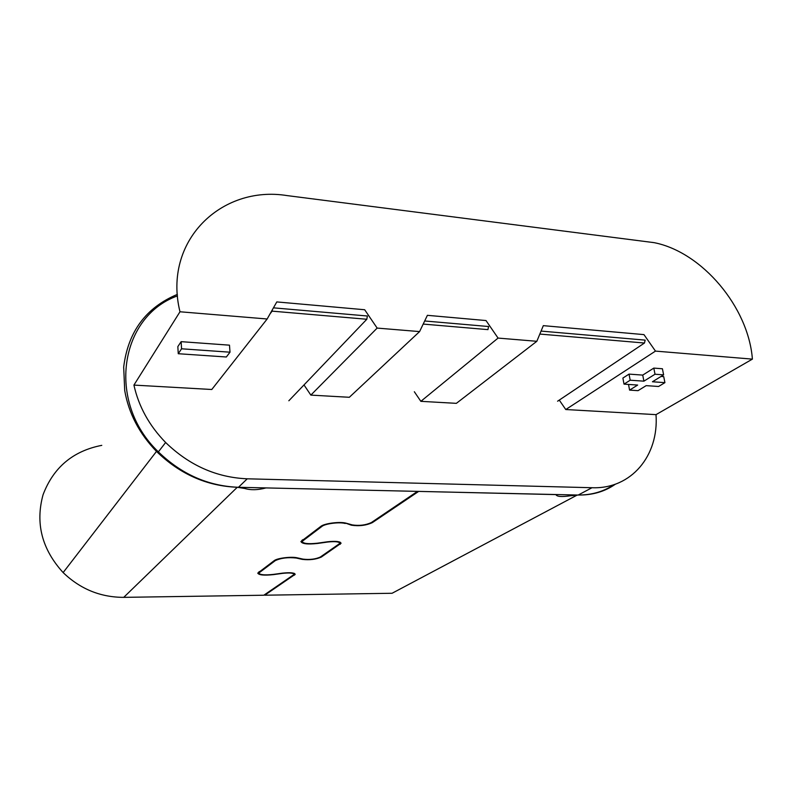 <?xml version="1.0" encoding="UTF-8"?>
<svg xmlns="http://www.w3.org/2000/svg" width="792" height="792" viewBox="0 0 792 792"><rect width="100%" height="100%" fill="white"/><g stroke="black" fill="none" stroke-linecap="round" stroke-linejoin="round"><path stroke-width="1.19" d="M287.159 195.604L654.162 242.659C702.049 252.074 748.45 307.068 752.4 359.123L656.014 414.642C658.993 455.4 631.521 489.258 592.01 487.724L247.243 478.804C216.503 477.507 189.308 465.409 165.637 442.5C149.272 425.71 138.699 406.573 133.927 385.09L179.982 311.771C162.558 241.204 221.215 184.853 287.159 195.604M615.473 484.13C604.85 491.604 592.426 495.238 578.2 495.04L238.461 487.288C208.256 486.11 181.556 474.309 158.36 451.876C106.039 401.752 119.869 316.404 177.497 295.881M656.014 414.642L565.775 409.533L559.261 400.089M420.859 401.336L498.069 338.085L536.837 341.293L456.36 403.346L420.859 401.336L414.335 391.743M310.85 395.109L377.15 328.086L419.592 331.591L349.331 397.287L310.85 395.109L303.999 384.922M179.982 311.771L267.151 318.988L211.781 389.496L133.927 385.09M655.014 374.23L643.896 381.17L642.738 375.101L653.806 368.102L662.419 368.755L663.627 374.863L655.014 374.23L653.806 368.102M628.521 384.437L629.581 390.11L638.035 390.664L646.163 385.645L658.578 386.486L664.914 382.645L663.726 376.626L661.082 376.438M629.581 390.11L637.659 385.06L624.017 384.13L622.888 378.071L629.036 374.111L642.738 375.101M752.4 359.123L655.469 351.103L565.775 409.533M230.007 352.192L226.334 356.994L178.259 353.717L177.834 346.619L181.13 341.659L229.482 345.163L230.007 352.192L181.566 348.797L181.13 341.659M267.151 318.988L276.794 301.92L364.676 309.741L377.15 328.086M419.592 331.591L427.393 315.325L486.011 320.552L498.069 338.085M536.837 341.293L543.322 325.651L643.965 334.62L655.469 351.103M643.896 381.17L630.184 380.209L629.036 374.111M624.017 384.13L630.184 380.209M664.914 382.645L652.45 381.764L663.627 374.863M178.259 353.717L181.566 348.797M288.842 400.772L366.815 319.255L367.379 315.998L273.448 307.84M366.815 319.255L272.151 311.147L270.102 313.771M272.151 311.147L272.359 309.771M539.837 334.066L644.47 343.025L557.598 401.207M541.075 331.086L645.173 340.124L644.47 343.025M424.68 320.978L488.575 326.522L487.941 329.63L423.195 324.077M101.782 445.352C72.963 450.975 53.391 467.458 43.045 494.792C35.224 523.354 41.917 549.282 63.132 572.576C80.269 589.06 100.475 597.317 123.73 597.356L263.815 595.228L294.169 574.398C293.406 572.972 289.575 572.626 282.695 573.349L273.428 574.626C264.082 575.606 258.855 575.101 257.756 573.121L274.24 560.617C277.2 558.142 291.545 556.39 297.218 557.825L303.128 559.142C309.702 559.904 315.424 559.211 320.285 557.063L339.936 543.361C339.164 541.688 335.115 541.243 327.769 542.025L317.572 543.461C307.573 544.53 302.019 543.886 300.92 541.53L320.889 526.333C324.522 523.334 340.372 521.384 346.233 523.225L352.371 524.928C359.32 525.947 365.627 525.175 371.29 522.601L417.503 491.377L266.003 487.922C257.895 490.09 250.846 490.278 244.847 488.496L244.768 487.436M177.378 294.377C145.896 307.603 128.007 331.848 123.681 367.102L124.71 390.505C128.68 413.305 139.273 433.6 156.489 451.41C179.804 474.081 206.692 486.031 237.155 487.258L244.847 488.496M345.183 522.977L351.381 525.195C359.093 526.333 366.092 525.472 372.379 522.611L418.671 491.406L555.905 494.604C556.865 496.663 561.627 497.059 570.171 495.792L578.15 495.04M345.233 523.492C339.857 521.809 325.354 523.591 322.017 526.343L302.079 541.441C303.088 543.599 308.177 544.183 317.344 543.203L327.551 541.768C335.709 540.906 340.223 541.401 341.075 543.263L321.305 557.063C315.899 559.449 309.543 560.221 302.247 559.37L296.337 558.053C288.08 557.122 281.061 557.974 275.279 560.617L258.816 573.042C259.825 574.863 264.617 575.319 273.19 574.418L282.467 573.141C290.11 572.339 294.357 572.725 295.208 574.309L264.736 595.208L392.08 593.267L577.239 495.05M578.695 495.04C592.03 494.98 603.761 491.525 613.899 484.674M123.73 597.356L237.293 487.268M264.736 595.208L264.686 594.634M124.71 390.505L123.681 367.102M592.01 487.724L578.2 495.04M247.243 478.804L238.461 487.288M570.171 495.792L570.012 494.852M372.309 521.918L372.379 522.611M351.321 524.631L351.381 525.195M321.948 525.69L322.017 526.343M302.831 539.609L302.9 540.362M339.986 542.114L340.213 544.312M321.245 556.42L321.305 557.063M275.23 560.033L275.279 560.617M259.39 571.537L259.439 572.23M294.416 573.438L294.555 575.101M165.637 442.5L158.36 451.876M63.132 572.576L156.489 451.41M339.808 542.045L339.907 543.104M294.079 573.309L294.149 574.2M301.97 540.243L302.079 541.441M258.737 572.012L258.816 573.042"/></g></svg>
